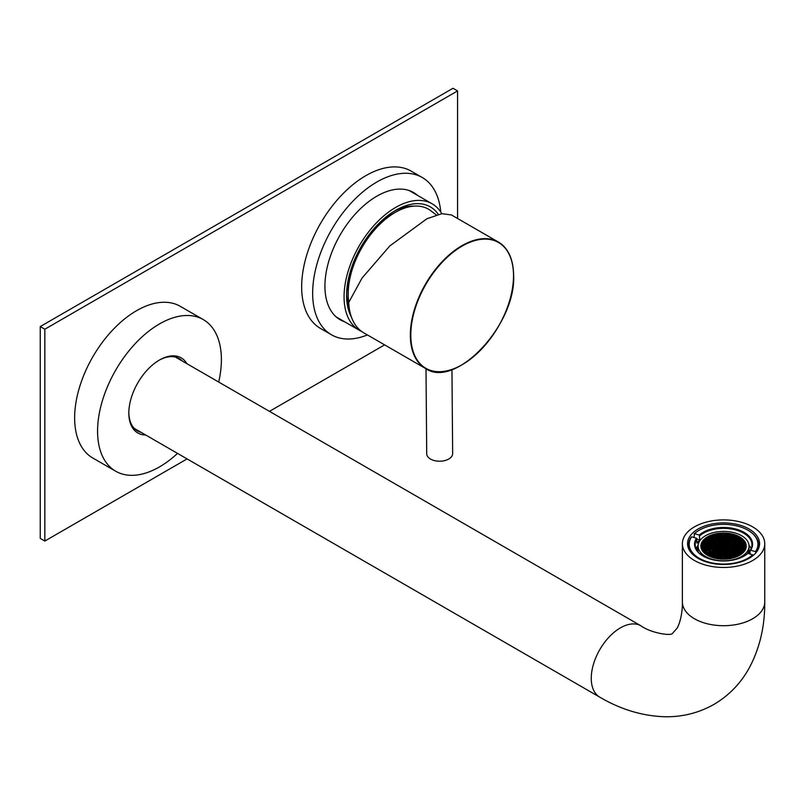 <?xml version="1.0" encoding="UTF-8"?>
<svg xmlns="http://www.w3.org/2000/svg" width="805" height="805" viewBox="0 0 805 805"><rect width="100%" height="100%" fill="white"/><g stroke="black" fill="none" stroke-linecap="round" stroke-linejoin="round"><path stroke-width="1.21" d="M348.807 302.267A66.473 38.378 -60 0 1 348.263 296.874L348.163 294.721A64.048 36.98 -60 0 1 393.373 213.385A64.048 36.98 -60 0 1 395.919 211.997L397.841 211.011A66.473 38.378 -60 0 1 429.417 209.753L436.35 214.935M348.263 296.874A66.473 38.378 -60 0 1 395.195 212.45A66.473 38.378 -60 0 1 397.841 211.011M462.05 364.766A72.963 42.122 -60 0 1 425.453 368.449C455.348 389.57 516.428 324.626 513.62 275.028C513.288 259.059 508.227 248.071 498.416 242.074L451.434 214.945L441.875 213.687L426.902 218.759L389.791 245.948L362.049 278.057L348.726 302.479A72.963 42.122 120 0 0 363.769 332.837L425.453 368.449A72.963 42.122 -60 0 1 410.349 335.625A72.963 42.122 -60 0 1 441.955 261.867A72.963 42.122 -60 0 1 498.416 242.074A72.963 42.122 -60 0 1 513.52 274.897M425.996 368.75L426.72 453.768A12.971 7.557 -0.5 0 0 438.151 461.174A12.971 7.557 -0.5 0 0 452.662 453.547L451.947 369.545M694.443 560.491A41.186 23.778 180 0 1 682.378 543.687A41.186 23.778 180 0 1 707.806 521.71A41.186 23.778 180 0 1 752.685 526.873A41.186 23.778 180 0 1 764.75 543.687A41.186 23.778 180 0 1 739.322 565.653A41.186 23.778 180 0 1 694.443 560.491M749.022 528.986A35.994 20.779 180 0 1 759.558 543.687A35.994 20.779 180 0 1 737.34 562.886A35.994 20.779 180 0 1 698.116 558.378A35.994 20.779 180 0 1 687.571 543.687A35.994 20.779 180 0 1 709.789 524.478A35.994 20.779 180 0 1 749.022 528.986M758.733 548.125A35.994 20.779 0 0 0 758.431 547.38M755.885 552.824L755.452 551.626L750.663 550.217A29.02 16.754 0 0 0 736.776 529.298A29.02 16.754 0 0 0 699.273 535.053L699.847 539.994A28.376 16.382 0 0 0 697.05 543.164L696.466 538.223L691.676 536.814A34.373 19.843 0 0 0 707.927 561.89A34.373 19.843 0 0 0 752.655 554.796L747.865 553.387L747.855 550.499L748.761 553.649M748.821 558.489A34.857 20.125 0 0 0 753.088 555.319L752.655 554.796M750.089 554.041L750.089 550.58A28.376 16.382 0 0 0 751.94 544.754A28.376 16.382 0 0 0 736.474 530.163A28.376 16.382 0 0 0 699.847 535.758M743.86 556.205A28.376 16.382 0 0 0 747.282 553.739L747.865 553.387A29.02 16.754 0 0 1 744.092 556.064A29.02 16.754 0 0 1 703.047 556.064A29.02 16.754 0 0 1 696.466 538.223M751.125 548.658A28.376 16.382 0 0 0 748.982 545.277M691.676 536.814L691.243 537.076A34.857 20.125 0 0 0 688.708 544.613A34.857 20.125 0 0 0 698.307 558.489M694.051 537.509L694.484 533.645L699.273 535.053M699.092 530.284A34.857 20.125 0 0 0 698.921 530.384A34.857 20.125 0 0 0 694.051 533.916M158.907 360.338A41.749 24.11 -60 0 1 179.213 358.597A41.749 24.11 -60 0 1 182.363 361.063M145.695 435.002A43.369 25.046 -60 0 1 128.82 413.116A43.369 25.046 -60 0 1 159.491 359.996L159.491 359.996A43.369 25.046 -60 0 1 186.881 363.679M177.523 453.386A87.554 50.554 -60 0 1 159.491 466.9A87.554 50.554 -60 0 1 115.709 471.237A87.554 50.554 -60 0 1 102.285 401.081A87.554 50.554 -60 0 1 159.491 323.922A87.554 50.554 -60 0 1 203.263 319.585A87.554 50.554 -60 0 1 218.708 382.053M115.709 471.237L92.776 458.005A87.554 50.554 -60 0 1 79.353 387.839A87.554 50.554 -60 0 1 136.558 310.69A87.554 50.554 -60 0 1 180.33 306.353L203.263 319.585M367.402 334.93A90.794 52.426 -60 0 1 331.469 334.779A90.794 52.426 -60 0 1 317.542 262.017A90.794 52.426 -60 0 1 376.861 182.011A90.794 52.426 -60 0 1 422.263 177.513A90.794 52.426 -60 0 1 440.758 212.017M331.469 334.779L320.46 328.42A90.794 52.426 -60 0 1 306.544 255.668A90.794 52.426 -60 0 1 365.852 175.651A90.794 52.426 -60 0 1 411.254 171.153L422.263 177.513M414.505 193.623A73.446 42.403 120 0 0 412.029 191.701M344.6 321.769A73.446 42.403 -60 0 1 340.143 319.756A73.446 42.403 -60 0 1 328.883 260.901A73.446 42.403 -60 0 1 376.861 196.168A73.446 42.403 -60 0 1 413.589 192.536A73.446 42.403 -60 0 1 417.564 195.394M351.403 317.009A69.391 40.069 -60 0 1 346.593 295.334A69.391 40.069 -60 0 1 395.668 210.336L395.668 210.336A69.391 40.069 -60 0 1 438.333 214.382M413.911 206.13A64.531 37.261 120 0 0 393.917 211.383M361.546 331.388A72.963 42.122 -60 0 1 359.181 330.191A72.963 42.122 -60 0 1 348.002 271.718A72.963 42.122 -60 0 1 395.668 207.428A72.963 42.122 -60 0 1 432.144 203.816A72.963 42.122 -60 0 1 441.804 213.697M335.977 316.727A72.963 42.122 120 0 0 337.315 317.562L359.181 330.191M432.144 203.816L410.268 191.177A72.963 42.122 120 0 0 408.89 190.443M338.643 318.81A73.446 42.403 120 0 0 341.541 319.998M346.623 293.292A64.531 37.261 120 0 0 349.139 307.218M187.092 458.91L44.839 541.04L44.839 329.215L457.582 90.925L457.582 218.497M384.619 344.872L269.464 411.355M44.839 541.04L40.25 538.394L40.25 326.568L452.994 88.278L457.582 90.925M40.25 326.568L44.839 329.215M141.177 432.396A41.749 24.11 -60 0 1 137.464 430.906A41.749 24.11 -60 0 1 128.82 412.452M697.804 545.699A28.376 16.382 0 0 0 696.013 548.658M700.612 554.373L700.994 552.884A25.458 14.701 180 0 1 698.106 546.092A25.458 14.701 180 0 1 698.619 543.174L696.607 549.402L698.106 549.584M749.022 550.69L749.022 546.092A25.458 14.701 180 0 0 746.134 539.29A25.458 14.701 0 0 0 744.786 537.971A25.458 14.701 180 0 0 731.202 532.065A25.458 14.701 0 0 0 728.616 531.682A25.458 14.701 180 0 0 711.791 533.061A25.458 14.701 0 0 0 709.497 533.836A25.458 14.701 180 0 0 699.283 541.685A25.458 14.701 180 0 0 698.619 543.174M749.022 546.092A25.458 14.701 180 0 1 748.519 549.01L750.019 554.021M735.337 559.535L735.337 559.123A25.458 14.701 0 0 0 737.632 558.338A25.458 14.701 180 0 0 747.855 550.499A25.458 14.701 0 0 0 748.519 549.01M737.632 558.338L737.712 558.851M715.907 560.381L715.937 560.109A25.458 14.701 0 0 0 718.513 560.491L718.513 560.491A25.458 14.701 180 0 0 735.337 559.123L735.388 559.525M715.937 560.109A25.458 14.701 180 0 1 702.352 554.212L702.061 555.43M702.352 555.631L702.352 554.212A25.458 14.701 0 0 1 700.994 552.884M711.64 534.933A22.701 13.101 0 0 0 709.416 535.838L711.65 536.492L712.425 535.707L711.64 534.933L711.64 536.492M706.971 537.559L706.71 537.307A22.701 13.101 0 0 1 708.712 536.18L709.306 536.764L708.541 537.549L706.971 537.559M705.422 538.615L704.918 538.615A22.701 13.101 0 0 1 706.086 537.73L705.422 538.615M703.892 540.708L703.318 540.155A22.701 13.101 0 0 1 704.315 539.139L706.227 539.913L703.892 540.708M702.342 541.765L702.141 541.765A22.701 13.101 0 0 1 702.856 540.729L702.342 541.765M702.373 543.858L701.195 543.858A22.701 13.101 0 0 1 701.839 542.288L703.147 543.063L702.373 543.858L702.342 542.288M702.413 545.941L700.863 545.951A22.701 13.101 0 0 1 701.054 544.381L703.178 545.156L702.413 545.941M702.443 548.034L701.125 548.044A22.701 13.101 0 0 1 700.873 546.474L703.218 547.249L702.443 548.034M702.473 550.127L701.97 550.127A22.701 13.101 0 0 1 701.276 548.567L703.248 549.332L702.473 550.127L702.453 548.557M703.278 551.425L703.037 551.677A22.701 13.101 0 0 1 702.282 550.65L703.278 551.425M721.25 547.933L718.885 547.159L721.22 546.364L721.22 547.933L722.015 547.138L721.22 546.364M718.13 548.99L715.766 548.225L718.1 547.42L718.1 548.99L718.895 548.205L718.1 547.42M715.011 550.057L712.646 549.282L714.991 548.487L714.991 550.057L715.786 549.262L714.991 548.487M710.302 549.553L710.302 551.103L709.537 550.348L710.302 549.553L711.872 549.553L711.872 551.113L712.667 550.328L711.872 549.553M710.332 551.123L711.892 551.113M707.182 550.62L707.182 552.16L706.418 551.405L707.182 550.62L708.752 550.61L708.752 552.18M707.213 552.19L708.782 552.18L709.547 551.395L708.752 550.61M704.073 551.687L706.438 552.451L704.546 553.246A22.701 13.101 0 0 1 703.52 552.24L704.073 551.687L704.073 552.804M714.81 537.519L715.575 536.734L714.78 535.949L714.78 537.519L712.445 536.744L713.21 535.959L713.21 537.499M714.78 535.949L713.21 535.959M716.4 539.078L718.764 539.843L716.42 540.648L715.625 539.863L716.4 539.078L716.4 540.618M719.579 542.198L721.944 542.962L719.61 543.757L718.815 542.983L719.579 542.198L719.579 543.737M741.969 538.414A22.701 13.101 0 0 0 740.761 537.539L741.969 538.414M740.127 537.126A22.701 13.101 0 0 0 738.094 536.019L737.511 536.613L738.306 537.388L740.127 537.126M737.38 535.687A22.701 13.101 0 0 0 735.116 534.812L734.361 535.587L735.156 536.361L737.38 535.687M734.331 534.55A22.701 13.101 0 0 0 731.856 533.886L731.212 534.55L732.007 535.335L734.331 534.55M731 533.705A22.701 13.101 0 0 0 728.304 533.272L728.857 534.309L731 533.705M727.368 533.172A22.701 13.101 0 0 0 725.446 533.031L727.368 533.172M724.359 532.99A22.701 13.101 0 0 0 722.337 533.001L721.793 533.564L722.588 534.339L724.158 534.329L724.923 533.544L724.359 532.99L724.359 534.128M721.25 533.051A22.701 13.101 0 0 0 719.338 533.212L721.25 533.051M718.402 533.323A22.701 13.101 0 0 0 715.726 533.796L716.319 534.379L717.889 534.369L718.402 533.323L718.402 533.846M714.87 533.987A22.701 13.101 0 0 0 712.425 534.671L714.77 535.426L715.544 534.641L714.87 533.987L714.87 535.325M722.769 545.307L721.994 546.102L722.799 546.877L725.134 546.082L722.769 545.307L722.769 546.847M740.701 539.722L741.496 540.507L743.609 539.934A22.701 13.101 0 0 0 742.582 538.927L740.701 539.722M738.356 540.004L740.721 540.769L738.376 541.564L737.581 540.789L738.356 540.004L738.356 541.544M735.237 541.061L737.601 541.835L735.267 542.63L734.462 541.846L735.237 541.061L735.237 542.6M732.117 542.127L734.482 542.892L733.717 543.687L732.148 543.687L731.353 542.912L732.117 542.127L732.117 543.667M729.028 544.754L728.233 543.969L729.008 543.184L729.008 544.723L730.598 544.744L731.363 543.959L729.008 543.184M737.048 555.681L735.478 555.692L734.713 556.476L735.488 557.241A22.701 13.101 0 0 0 737.722 556.336L737.048 555.681L737.048 556.637M740.167 554.615L740.419 554.866A22.701 13.101 0 0 1 738.427 555.993L737.823 555.41L738.598 554.625L740.167 555.027M741.717 553.558L742.22 553.558A22.701 13.101 0 0 1 741.043 554.454L741.717 553.961M743.246 551.465L743.81 552.019A22.701 13.101 0 0 1 742.814 553.035L740.912 552.26L741.677 551.475L743.246 551.465L743.246 552.622M744.796 550.409L744.997 550.409A22.701 13.101 0 0 1 744.283 551.445L744.796 550.731M744.756 548.326L745.933 548.316A22.701 13.101 0 0 1 745.289 549.885L743.991 549.111L744.756 548.326L744.756 549.865M744.726 546.233L746.265 546.223A22.701 13.101 0 0 1 746.074 547.792L743.951 547.018L744.726 546.233L744.726 547.772M746.014 544.14A22.701 13.101 0 0 1 746.255 545.699L743.921 544.935L744.685 544.14L746.014 544.14L746.014 545.699M745.158 542.047A22.701 13.101 0 0 1 745.863 543.617L743.88 542.842L745.158 542.047L745.158 543.617M744.102 540.497A22.701 13.101 0 0 1 744.846 541.534L744.102 541M734.693 555.43L732.359 556.225L731.554 555.45L732.329 554.655L734.693 555.43M731.504 552.311L730.739 553.105L728.374 552.331L729.139 551.546L731.504 552.311M728.324 549.201L725.979 549.996L725.184 549.211L727.519 548.416L728.324 549.201M727.458 544.24L725.114 545.035L727.479 545.81L728.253 545.015L727.458 544.24L727.458 545.81M732.268 558.197A22.701 13.101 0 0 0 734.713 557.503L732.359 556.748L731.594 557.533L732.268 558.197M728.736 558.851A22.701 13.101 0 0 0 731.413 558.388L729.25 557.815L728.736 558.851M725.879 559.123A22.701 13.101 0 0 0 727.801 558.962L725.879 559.123M722.769 559.183A22.701 13.101 0 0 0 724.792 559.173L725.345 558.62L724.54 557.835L722.981 557.845L722.206 558.63L722.769 559.183M719.761 559.012A22.701 13.101 0 0 0 721.683 559.153L719.761 559.012M716.128 558.469A22.701 13.101 0 0 0 718.825 558.901L718.281 557.875L716.128 558.469M712.797 557.624A22.701 13.101 0 0 0 715.273 558.288L715.927 557.624L715.122 556.849L712.797 557.624M709.758 556.486A22.701 13.101 0 0 0 712.012 557.372L712.767 556.597L711.972 555.812L709.758 556.486M707.011 555.058A22.701 13.101 0 0 0 709.044 556.164L709.618 555.571L708.823 554.786L707.011 555.058M705.17 553.77A22.701 13.101 0 0 0 706.367 554.645L705.17 553.77M725.164 548.165L724.369 547.39L722.035 548.185L724.399 548.96L725.164 548.165M722.055 549.231L719.69 548.457L718.915 549.252L719.71 550.026L722.055 549.231M729.239 557.291L731.574 556.496L729.209 555.722L728.445 556.507L729.239 557.291M727.69 558.338L728.455 557.553L727.66 556.778L725.325 557.573L727.69 558.338L727.66 556.778M718.935 550.298L718.14 549.513L715.806 550.308L716.601 551.093L718.935 550.298M713.482 552.15L715.816 551.355L713.451 550.59L712.687 551.375L713.482 552.15M710.362 553.216L712.707 552.421L710.342 551.646L709.567 552.431L710.362 553.216M707.223 552.713L706.448 553.498L707.243 554.273L709.587 553.478L707.223 552.713L707.223 554.253M719.056 557.603L719.851 558.388L722.186 557.593L721.391 556.808L719.056 557.603M711.942 553.729L709.608 554.524L711.962 555.299L712.737 554.504L711.942 553.729L711.942 555.299M722.065 550.278L722.87 551.053L725.204 550.258L724.409 549.483L722.065 550.278M721.29 550.54L718.956 551.334L721.32 552.109L722.085 551.324L721.29 550.54L721.29 552.109M718.966 552.381L718.171 551.606L715.836 552.401L718.201 553.166L718.966 552.381M715.856 553.448L715.061 552.663L712.717 553.458L713.512 554.242L715.856 553.448M719.006 554.474L718.211 553.689L715.866 554.494L716.671 555.269L719.006 554.474M722.125 553.407L721.32 552.633L718.986 553.427L721.35 554.202L722.125 553.407M728.354 551.284L725.989 550.519L725.225 551.304L726.019 552.079L728.354 551.284M725.235 552.351L724.44 551.566L722.105 552.361L722.9 553.146L725.235 552.351M721.361 554.715L719.026 555.52L721.381 556.285L722.155 555.5L721.361 554.715L721.361 556.285M715.887 555.531L713.522 554.766L712.757 555.551L715.122 556.325L715.887 555.531M726.03 552.602L725.255 553.397L726.05 554.172L728.384 553.377L726.03 552.602L726.03 554.142M725.275 554.434L722.91 553.669L722.135 554.454L722.93 555.239L725.275 554.434M718.241 555.782L715.907 556.577L718.271 557.352L719.036 556.557L718.241 555.782L718.241 557.352M728.424 555.46L726.06 554.695L725.285 555.48L726.09 556.265L728.424 555.46M729.179 553.629L728.404 554.424L729.199 555.198L731.544 554.404L729.179 553.629L729.179 555.178M722.94 555.752L722.176 556.547L722.971 557.322L725.305 556.527L722.94 555.752L722.94 557.302M725.949 547.903L725.154 547.128L725.919 546.333L728.284 547.108L725.949 547.903M729.068 546.847L728.263 546.062L729.038 545.277L731.403 546.042L729.068 546.847M737.813 554.363L737.038 555.158L734.673 554.383L737.008 553.588L737.813 554.363M740.157 554.092L737.793 553.327L740.127 552.522L740.922 553.307L740.157 554.092L740.127 552.522M732.178 545.78L731.383 545.005L732.158 544.21L734.522 544.985L732.178 545.78M737.632 543.918L736.867 544.713L734.502 543.938L735.267 543.154L737.632 543.918M740.751 542.862L738.416 543.657L737.622 542.872L739.956 542.077L740.751 542.862M741.506 541.03L743.87 541.795L743.096 542.59L741.526 542.59L740.731 541.815L741.506 541.03L741.506 542.57M743.206 549.372L744.011 550.157L743.236 550.942L740.872 550.167L743.206 549.372L743.206 550.942M740.771 543.908L741.536 543.113L743.901 543.888L743.136 544.673L740.771 543.908M730.638 547.36L731.433 548.135L730.668 548.919L728.304 548.155L729.068 547.36L730.638 547.36L730.638 548.919M731.423 547.088L732.188 546.303L734.552 547.068L732.218 547.873L731.423 547.088M735.327 546.806L734.532 546.032L735.307 545.237L737.672 546.011L735.327 546.806L735.307 545.237M738.447 545.75L737.652 544.965L738.427 544.18L740.781 544.945L738.447 545.75L738.427 544.18M738.487 547.833L737.682 547.058L738.457 546.263L740.821 547.038L738.487 547.833M735.368 548.899L734.573 548.114L735.337 547.33L737.702 548.104L735.368 548.899M729.129 551.023L728.334 550.238L729.109 549.453L731.473 550.228L729.129 551.023M732.248 549.956L731.453 549.181L732.228 548.396L734.583 549.161L732.248 549.956M737.722 549.141L740.057 548.346L740.852 549.131L738.517 549.926L737.722 549.141M741.596 546.776L740.801 545.991L741.576 545.206L743.941 545.971L741.596 546.776M732.258 550.479L734.623 551.254L732.288 552.049L731.483 551.264L732.258 550.479L732.258 552.019M735.398 550.982L734.603 550.207L735.378 549.423L737.742 550.187L735.398 550.982M740.842 548.084L741.606 547.299L743.971 548.064L743.206 548.849L740.842 548.084M735.438 553.075L734.643 552.3L735.408 551.506L737.772 552.28L735.438 553.075M732.288 552.572L734.653 553.337L732.319 554.142L731.524 553.357L732.288 552.572L732.288 554.112M738.527 550.449L740.097 550.439L740.097 552.009L737.752 551.234L738.527 550.449L738.527 551.989M740.117 552.009L740.892 551.214L740.097 550.439M721.964 544.009L724.329 544.784L725.094 543.989L724.299 543.214L721.964 544.009M725.084 542.942L725.879 543.727L728.213 542.932L727.418 542.147L725.084 542.942M717.899 534.892L715.554 535.687L717.919 536.452L718.694 535.667L717.899 534.892L717.899 536.452M719.449 533.836L718.674 534.621L719.469 535.406L721.813 534.611L719.449 533.836L719.449 535.375M728.193 541.886L728.998 542.661L731.332 541.866L730.538 541.091L728.193 541.886M733.657 540.024L731.312 540.819L733.677 541.594L734.452 540.809L733.657 540.024L733.657 541.594M736.766 538.968L734.432 539.763L736.796 540.527L737.561 539.742L736.766 538.968L736.766 540.527M739.916 539.471L740.681 538.686L739.886 537.901L737.551 538.696L739.916 539.471L739.886 537.901M728.072 534.57L727.277 533.796L724.943 534.59L727.307 535.355L728.072 534.57M735.196 538.454L737.531 537.649L735.166 536.885L734.391 537.67L735.196 538.454M725.063 541.906L724.269 541.121L721.934 541.916L722.729 542.701L725.063 541.906M725.838 541.634L728.183 540.839L725.818 540.064L725.043 540.859L725.838 541.634M728.163 539.793L728.958 540.578L731.292 539.783L730.497 538.998L728.163 539.793M731.282 538.736L733.647 539.501L734.412 538.716L732.047 537.941L731.282 538.736M728.133 537.71L728.928 538.485L731.262 537.69L728.897 536.915L728.133 537.71M725.013 538.766L727.378 539.541L728.143 538.746L725.778 537.981L725.013 538.766M718.774 540.89L719.579 541.674L721.914 540.869L721.119 540.095L718.774 540.89M721.894 539.833L722.689 540.608L725.033 539.813L722.669 539.038L721.894 539.833M725.778 537.458L728.112 536.663L725.748 535.889L724.973 536.683L725.778 537.458L725.748 535.889M731.242 536.643L733.607 537.418L734.381 536.623L733.586 535.848L731.242 536.643M721.109 539.571L721.874 538.787L721.079 538.002L718.744 538.807L721.109 539.571M721.864 537.74L724.228 538.515L724.993 537.72L722.628 536.955L721.864 537.74M728.887 536.392L730.457 536.392L731.232 535.597L728.867 534.832L728.092 535.617L728.887 536.392L728.867 534.832M718.714 536.714L721.069 537.488L721.844 536.694L719.479 535.929L718.714 536.714M717.959 538.545L718.724 537.76L717.929 536.975L715.595 537.77L717.959 538.545M724.188 536.422L724.963 535.637L724.168 534.852L721.823 535.647L724.188 536.422M721.189 544.271L721.984 545.055L721.21 545.84L718.845 545.066L721.189 544.271L721.189 545.84M718.07 545.337L718.865 546.112L718.09 546.907L715.736 546.132L718.07 545.337L718.07 546.907M709.326 537.81L710.091 537.026L712.455 537.79L711.69 538.585L709.326 537.81M706.981 538.082L709.346 538.857L707.001 539.652L706.206 538.867L706.981 538.082L706.981 539.622M714.951 546.394L715.746 547.179L714.981 547.963L712.616 547.199L714.951 546.394L714.951 547.963M709.497 548.255L711.831 547.46L712.636 548.235L711.862 549.03L709.497 548.255M706.377 549.322L707.152 548.527L709.517 549.302L707.182 550.097L706.377 549.322M705.633 551.153L703.268 550.379L705.603 549.584L706.398 550.358L705.633 551.153M703.922 542.801L703.127 542.027L703.892 541.232L706.257 542.007L703.922 542.801M706.367 548.275L705.593 549.06L703.228 548.296L704.003 547.501L706.367 548.275M716.49 544.824L715.695 544.039L716.47 543.254L718.835 544.029L716.49 544.824M715.715 545.086L713.381 545.881L712.576 545.106L714.921 544.311L715.715 545.086M711.801 545.367L712.596 546.152L711.831 546.937L709.467 546.162L711.801 545.367L711.801 546.937M708.682 546.434L709.477 547.209L708.712 548.004L706.347 547.229L708.682 546.434L708.682 548.004M708.652 544.341L709.447 545.126L708.672 545.911L706.317 545.136L708.652 544.341L708.652 545.911M711.771 543.284L712.566 544.059L711.791 544.844L709.426 544.079L711.771 543.284L711.771 544.844M718 541.161L718.795 541.936L718.03 542.721L715.665 541.956L716.43 541.161L718 541.161L718 542.721M714.88 542.218L715.675 543.003L714.91 543.788L712.546 543.013L714.88 542.218L714.88 543.788M709.416 543.033L708.642 543.818L706.277 543.053L707.052 542.258L709.416 543.033M705.532 545.408L706.327 546.182L705.562 546.967L703.198 546.203L705.532 545.408L705.532 546.967M714.87 541.695L712.516 540.93L713.28 540.135L714.85 540.135L715.645 540.91L714.87 541.695M711.731 541.191L712.526 541.966L711.761 542.761L709.396 541.986L711.731 541.191L711.731 542.761M706.297 544.1L703.962 544.894L703.157 544.11L705.502 543.315L706.297 544.1M711.701 539.098L712.495 539.883L711.721 540.668L709.356 539.903L711.701 539.098L711.701 540.668M714.84 539.612L712.475 538.837L714.81 538.042L715.615 538.817L714.84 539.612M708.611 541.735L706.247 540.96L708.581 540.165L709.376 540.94L708.611 541.735L708.581 540.165M708.712 536.18L708.712 537.378M704.315 539.139L704.315 540.708M705.432 539.139L705.432 540.708M702.856 540.729L702.856 541.242M701.839 542.288L701.839 543.858M701.054 544.381L701.054 545.951M702.383 544.381L702.383 545.941M702.413 546.464L702.413 548.034M719.65 546.374L719.65 547.913M716.541 547.43L716.541 548.98M713.421 548.497L713.421 550.036M705.633 551.677L705.633 553.236M717.969 539.068L717.969 540.638M721.149 542.188L721.149 543.747M738.094 536.019L738.094 537.177M735.116 534.812L735.116 536.321M731.856 533.886L731.856 535.194M728.304 533.272L728.304 533.775M722.337 533.001L722.337 534.097M724.339 545.297L724.339 546.867M741.465 538.937L741.465 540.477M742.582 538.927L742.582 540.497M739.916 539.994L739.916 541.554M736.806 541.051L736.806 542.62M733.687 542.117L733.687 543.687M730.568 543.174L730.568 544.744M735.478 555.692L735.478 557.231M738.598 554.625L738.598 555.913M741.677 551.475L741.677 553.015M744.685 544.14L744.685 545.689M744.655 542.057L744.655 543.596M732.329 554.655L732.329 556.205M733.898 554.655L733.898 556.215M729.139 551.546L729.139 553.085M730.709 551.536L730.709 553.105M725.959 548.426L725.959 549.966M727.519 548.416L727.519 549.986M725.889 544.25L725.889 545.79M732.359 556.748L732.359 558.167M733.929 556.738L733.929 557.744M729.25 557.815L729.25 558.781M730.809 557.805L730.809 558.509M722.981 557.845L722.981 559.193M724.54 557.835L724.54 559.183M716.712 557.875L716.712 558.579M718.281 557.875L718.281 558.831M713.562 556.849L713.562 557.855M715.122 556.849L715.122 558.257M710.413 555.822L710.413 556.768M711.972 555.812L711.972 557.352M708.823 554.786L708.823 556.054M724.369 547.39L724.369 548.96M722.81 547.4L722.81 548.94M721.26 548.457L721.26 550.016M719.69 548.457L719.69 550.006M729.209 555.722L729.209 557.261M730.779 555.712L730.779 557.281M726.09 556.788L726.09 558.328M718.14 549.513L718.14 551.083M716.571 549.523L716.571 551.063M713.451 550.59L713.451 552.129M715.021 550.58L715.021 552.139M710.342 551.646L710.342 553.186M711.902 551.636L711.902 553.206M708.792 552.703L708.792 554.263M719.831 556.819L719.831 558.358M721.391 556.808L721.391 558.378M710.372 553.739L710.372 555.279M722.84 549.493L722.84 551.033M724.409 549.483L724.409 551.043M719.72 550.55L719.72 552.089M718.171 551.606L718.171 553.166M716.611 551.616L716.611 553.156M715.061 552.663L715.061 554.232M713.492 552.673L713.492 554.212M718.211 553.689L718.211 555.259M716.641 553.699L716.641 555.239M721.32 552.633L721.32 554.202M719.761 552.643L719.761 554.182M727.559 550.509L727.559 552.069M725.989 550.519L725.989 552.059M724.44 551.566L724.44 553.136M722.87 551.576L722.87 553.115M719.791 554.726L719.791 556.275M715.092 554.756L715.092 556.325M713.522 554.766L713.522 556.305M727.589 552.592L727.589 554.162M724.48 553.659L724.48 555.229M722.91 553.669L722.91 555.209M716.671 555.792L716.671 557.332M727.629 554.685L727.629 556.255M726.06 554.695L726.06 556.235M730.739 553.619L730.739 555.188M724.51 555.752L724.51 557.312M725.919 546.333L725.919 547.883M727.489 546.333L727.489 547.893M729.038 545.277L729.038 546.816M730.608 545.267L730.608 546.837M735.448 553.599L735.448 555.138M737.008 553.588L737.008 555.158M738.557 552.532L738.557 554.082M732.158 544.21L732.158 545.75M733.717 544.2L733.717 545.77M735.267 543.154L735.267 544.693M736.837 543.144L736.837 544.713M738.386 542.087L738.386 543.627M739.956 542.077L739.956 543.647M743.075 541.02L743.075 542.59M741.647 549.382L741.647 550.922M741.536 543.113L741.536 544.653M743.106 543.103L743.106 544.673M729.068 547.36L729.068 548.909M732.188 546.303L732.188 547.843M733.758 546.293L733.758 547.863M736.877 545.237L736.877 546.796M739.986 544.17L739.986 545.74M738.457 546.263L738.457 547.813M740.026 546.263L740.026 547.823M735.337 547.33L735.337 548.869M736.907 547.32L736.907 548.889M729.109 549.453L729.109 550.992M730.678 549.443L730.678 551.012M732.228 548.396L732.228 549.936M733.788 548.386L733.788 549.946M738.487 548.356L738.487 549.896M740.057 548.346L740.057 549.916M741.576 545.206L741.576 546.746M743.136 545.196L743.136 546.766M733.828 550.469L733.828 552.039M735.378 549.423L735.378 550.962M736.937 549.413L736.937 550.982M741.606 547.299L741.606 548.839M743.176 547.289L743.176 548.849M735.408 551.506L735.408 553.045M736.978 551.495L736.978 553.065M733.858 552.562L733.858 554.132M722.739 543.224L722.739 544.764M724.299 543.214L724.299 544.784M725.848 542.157L725.848 543.697M727.418 542.147L727.418 543.717M716.329 534.902L716.329 536.442M721.008 533.826L721.008 535.395M728.968 541.101L728.968 542.64M730.538 541.091L730.538 542.65M732.087 540.034L732.087 541.574M735.207 538.968L735.207 540.517M738.316 537.911L738.316 539.451M727.277 533.796L727.277 535.355M725.718 533.806L725.718 535.345M735.166 536.885L735.166 538.424M736.736 536.875L736.736 538.444M724.269 541.121L724.269 542.691M722.699 541.131L722.699 542.671M725.818 540.064L725.818 541.614M727.388 540.064L727.388 541.624M728.938 539.008L728.938 540.547M730.497 538.998L730.497 540.568M732.047 537.941L732.047 539.491M733.617 537.941L733.617 539.501M728.897 536.915L728.897 538.454M730.467 536.905L730.467 538.475M725.778 537.981L725.778 539.521M727.348 537.971L727.348 539.541M719.549 540.105L719.549 541.644M721.119 540.095L721.119 541.664M722.669 539.038L722.669 540.588M724.228 539.038L724.228 540.598M727.317 535.878L727.317 537.448M732.017 535.858L732.017 537.398M733.586 535.848L733.586 537.418M719.519 538.012L719.519 539.551M721.079 538.002L721.079 539.571M722.628 536.955L722.628 538.495M724.198 536.945L724.198 538.515M730.427 534.822L730.427 536.392M719.479 535.929L719.479 537.468M721.049 535.919L721.049 537.488M716.359 536.985L716.359 538.525M717.929 536.975L717.929 538.545M722.598 534.862L722.598 536.402M724.168 534.852L724.168 536.422M719.62 544.281L719.62 545.82M716.5 545.347L716.5 546.887M710.091 537.026L710.091 538.565M711.66 537.015L711.66 538.585M708.541 538.072L708.541 539.642M713.381 546.404L713.381 547.943M710.272 547.47L710.272 549.01M711.831 547.46L711.831 549.03M707.152 548.527L707.152 550.077M708.722 548.517L708.722 550.087M704.033 549.594L704.033 551.133M705.603 549.584L705.603 551.153M703.892 541.232L703.892 542.781M705.462 541.232L705.462 542.791M704.003 547.501L704.003 549.04M705.572 547.491L705.572 549.06M716.47 543.254L716.47 544.794M718.03 543.244L718.03 544.814M713.351 544.321L713.351 545.86M714.921 544.311L714.921 545.881M710.231 545.377L710.231 546.917M707.122 546.444L707.122 547.984M707.082 544.351L707.082 545.891M710.201 543.294L710.201 544.834M716.43 541.161L716.43 542.711M713.321 542.228L713.321 543.767M707.052 542.258L707.052 543.808M708.611 542.258L708.611 543.818M703.962 545.418L703.962 546.957M713.28 540.135L713.28 541.685M714.85 540.135L714.85 541.695M710.161 541.202L710.161 542.741M703.932 543.325L703.932 544.864M705.502 543.315L705.502 544.884M710.131 539.109L710.131 540.648M713.25 538.052L713.25 539.592M714.81 538.042L714.81 539.612M707.011 540.175L707.011 541.715M699.847 539.994L697.05 539.169M750.089 550.58L750.663 550.217M755.885 552.16A34.857 20.125 0 0 0 758.431 544.613A34.857 20.125 0 0 0 748.217 530.384A34.857 20.125 0 0 0 748.046 530.284M755.452 551.626A34.373 19.843 0 0 0 747.875 530.183A34.373 19.843 0 0 0 699.263 530.183A34.373 19.843 0 0 0 694.484 533.645M697.05 538.927A28.376 16.382 0 0 0 695.188 544.754A28.376 16.382 0 0 0 703.278 556.205M688.708 547.38A35.994 20.779 0 0 0 688.406 548.125M513.52 275.159A72.641 41.941 120 0 0 461.668 246.37A72.641 41.941 120 0 0 410.802 335.625A72.641 41.941 120 0 0 462.664 364.413A72.641 41.941 120 0 0 513.52 275.159A72.963 42.122 -60 0 1 513.53 275.602M640.971 625.837C650.913 633.082 671.913 636.483 672.749 633.072L677.025 628.292C680.799 621.822 682.68 609.727 682.378 601.929A41.186 23.778 180 0 0 694.443 618.743A41.186 23.778 180 0 0 752.685 618.743A41.186 23.778 180 0 0 764.75 601.929C764.911 626.048 759.85 647.844 749.566 667.325C741.043 683.053 729.159 695.409 713.934 704.405C698.509 713.099 681.845 717.205 663.934 716.722C641.947 715.866 620.564 709.356 599.785 697.17A41.186 23.778 -60 0 1 593.476 664.175A41.186 23.778 -60 0 1 620.383 627.88A41.186 23.778 -60 0 1 640.971 625.837L175.5 357.108M682.378 601.929L682.378 543.687M599.785 697.17L134.314 428.441M688.708 548.859L688.708 544.613M698.106 551.989L698.106 546.092M758.431 548.859L758.431 544.613M764.75 601.929L764.75 543.687"/></g></svg>
